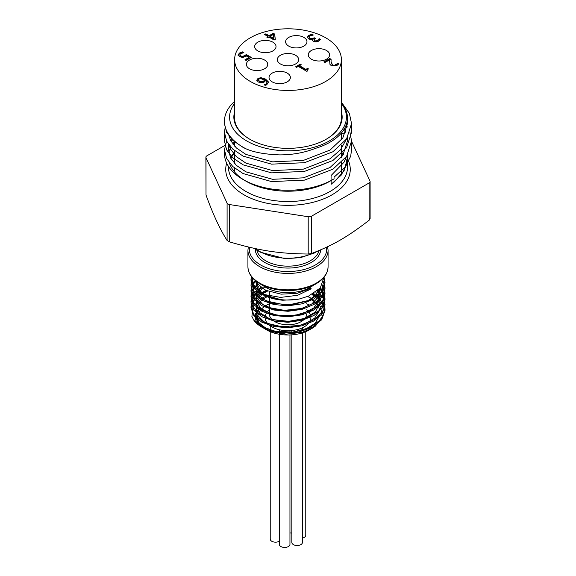 <?xml version="1.0" encoding="UTF-8"?>
<svg xmlns="http://www.w3.org/2000/svg" width="576" height="576" viewBox="0 0 576 576"><rect width="100%" height="100%" fill="white"/><g stroke="black" fill="none" stroke-linecap="round" stroke-linejoin="round"><path stroke-width="0.86" d="M255.01 280.332L256.536 283.003L264.398 289.483L266.299 290.419L281.095 294.163L297.252 293.342L310.846 288.18L311.198 288.785L310.759 288.23M311.198 288.785L297.655 295.286L280.606 297.403L264.175 294.516L260.791 293.119L253.93 286.33L252.166 277.466M252.022 277.294L253.793 287.208L251.014 279.418L251.388 276.487M324.05 277.2L324.994 282.168L320.81 292.45L308.664 300.737L291.492 304.718L273.47 303.538L258.984 297.576L251.546 288.396L251.014 284.911L251.712 280.937M252.439 279.266L252.958 278.359M323.633 281.678L324.986 287.654L324.432 291.521L316.937 301.55L302.407 308.354L284.378 310.37L267.228 307.224L255.125 299.779L251.006 290.405L252.518 284.623M253.238 283.406L255.262 280.879M322.358 284.911L324.677 290.246L324.986 293.148L322.531 301.133L311.99 310.162L295.618 315.238L277.394 315.238L261.749 310.262L252.49 301.622L251.014 295.891L251.856 291.535L254.131 287.669M254.974 286.69L257.566 284.285M320.371 287.863L321.523 289.231L324.994 298.642L324.922 300.01L319.349 310.471L306.151 318.175L288.547 321.358L270.806 319.349L257.242 312.739L251.158 303.25L251.006 301.385L254.03 293.285L256.723 290.477M257.616 289.742L261.058 287.41M317.549 290.722L323.899 298.764L324.986 304.135L323.806 309.73L315.007 319.385L299.642 325.498L281.448 326.678L264.852 322.754L253.879 314.777L251.006 306.878L251.201 304.798L257.465 295.344L260.395 293.299M261.403 292.709L266.285 290.412M306.806 290.326L308.16 290.844M313.646 293.53L319.55 297.994L324.943 308.484L324.994 309.622L321.358 319.248L309.665 327.758L292.702 332.071L274.601 331.229L259.754 325.548L253.793 320.155L251.899 316.44L253.044 306.288L262.591 297.806L265.968 296.237M307.606 296.525L311.09 298.188L320.645 306.763L322.157 316.872L315.41 326.11L312.084 328.327L302.191 332.338L285.818 334.181L270.302 331.351L263.851 328.27M263.369 327.96L257.738 322.697L255.528 315.929L259.603 307.318L255.91 314.676L258.235 322.214L266.141 328.442L278.143 332.122L291.996 332.496L305.1 329.414L315 323.388L319.831 315.468M319.802 310.082L318.132 306.072M317.11 304.589L315.396 302.652M314.532 301.838L311.429 299.47M269.381 295.79L268.992 295.942M267.149 296.719L262.886 299.095M262.253 299.542L256.421 306.821L257.033 314.791L263.966 321.761L275.803 326.21L290.131 327.161L304.02 324.331L314.64 318.218L319.824 309.996M319.81 304.582L318.132 300.586M317.11 299.095L312.091 294.43M267.66 291.002L262.879 293.609M261.972 294.257L255.996 302.998L259.02 312.206L270.187 319.169L286.358 321.782L302.998 319.198L315.418 311.99L320.126 302.076L315.806 292.09M264.917 286.862L259.279 291.182M258.566 292.01L255.953 300.384L260.762 308.448L271.872 314.23L286.726 316.296L301.867 314.071L313.798 307.966L319.759 299.304L318.362 289.987M259.128 285.862L256.939 289.073M256.457 290.232L256.788 297.814L262.872 304.574L273.571 309.211L286.927 310.802L300.478 308.974L311.738 304.006L318.629 296.741L319.882 288.432M256.954 283.565L255.866 287.878M256.018 289.807L259.142 295.877L265.954 300.895L286.79 305.309L308.225 300.557L315.713 295.214L319.666 288.677M255.888 282.031L257.522 288.209L262.958 293.652M259.603 307.318L254.606 315.18L256.234 321.732L257.746 323.69L262.505 327.499M282.874 333.18A36.986 21.355 180 0 1 261.842 327.125L268.819 330.437L282.874 333.18L298.519 332.129L312.271 327.391L321.66 319.759L324.986 310.536L321.826 301.522L312.869 293.99M267.415 290.902L262.174 293.191M261.144 293.767L253.634 300.218L251.014 307.786L253.829 315.619L261.842 322.2L273.845 326.491L288 327.773L302.155 325.8L314.15 320.832L322.178 313.56L324.994 305.042L322.927 297.72L316.98 291.19M261.785 287.921L258.149 290.232M257.242 290.945L251.006 302.299L253.822 310.126L261.842 316.714L273.845 320.998L288 322.279L302.155 320.314L314.158 315.338L322.171 308.066L324.986 299.549L319.961 288.346M258.055 284.818L255.341 287.201M254.498 288.13L251.006 296.806L253.829 304.632L261.842 311.22L273.845 315.504L288 316.793L302.155 314.82L314.158 309.845L322.171 302.573L324.994 294.062L322.085 285.408M255.571 281.484L253.469 283.982M252.727 285.149L251.014 291.312L253.829 299.146L261.842 305.726L273.845 310.018L288 311.292L302.155 309.326L314.158 304.358L322.178 297.086L324.986 288.569L323.467 282.254M253.303 278.726L252.482 280.102M251.784 281.664L251.006 285.826L253.822 293.652L261.85 300.233L273.845 304.524L288 305.806L302.155 303.84L314.158 298.865L322.171 291.593L324.986 283.075L324.05 278.086M251.582 276.739L251.014 280.332L253.354 287.496L260.086 293.724L282.874 300.226L296.222 299.498M260.791 293.119A36.9 21.305 180 0 0 261.907 293.796A36.9 21.305 180 0 0 299.282 299.016L308.506 296.15L320.263 287.993L324 277.265M313.553 285.142A31.601 18.245 180 0 1 265.651 287.309A31.601 18.245 180 0 1 262.447 285.142M261.842 327.125A36.986 21.355 180 0 1 253.793 320.155M264.838 306.274A30.262 17.474 0 0 0 260.014 324.166A30.262 17.474 0 0 0 264.463 328.5M264.874 328.795A30.262 17.474 0 0 0 265.651 329.299M264.672 328.759L266.602 329.875A30.262 17.474 0 0 0 309.398 329.875L312.084 328.327M309.398 305.165A30.262 17.474 0 0 0 306.619 303.746M269.381 303.746A30.262 17.474 0 0 0 265.226 306.007M282.874 300.233A36.986 21.355 180 0 1 253.793 287.208M269.381 309.83A22.889 13.219 0 0 0 271.814 326.866A22.889 13.219 0 0 0 309.233 322.452M309.686 321.746A22.889 13.219 0 0 0 310.788 316.253M310.666 315.677A22.889 13.219 0 0 0 308.592 311.746M308.354 311.472A22.889 13.219 0 0 0 306.619 309.83M252.504 277.862A35.561 20.527 0 0 0 265.457 294.955M234.619 115.898A53.467 30.866 0 0 0 234.533 117.641A53.467 30.866 0 0 0 249.948 139.334M326.052 139.334A53.467 30.866 0 0 0 341.467 117.641A53.467 30.866 0 0 0 341.381 115.898M341.381 111.838A54.151 31.262 180 0 1 326.29 139.19A54.151 31.262 180 0 1 249.71 139.19A54.151 31.262 180 0 1 234.619 111.838M304.841 318.614A18.619 10.75 180 0 1 274.831 321.631A18.619 10.75 180 0 1 269.381 314.035L269.381 297.533M306.619 314.035A18.619 10.75 180 0 1 304.949 318.485M346.226 124.848L347.04 127.966M346.421 139.205L340.43 149.911L330.034 158.789L303.386 169.128L272.614 170.582L245.966 163.152L236.383 156.672L230.58 149.213L229.01 144.95M229.126 136.685L229.464 135.547M346.363 156.722L344.009 162.238L331.078 175.543L331.078 180.533M347.393 158.472L344.009 170.95L334.181 182.009M347.242 137.945L347.45 141.034L342.806 155.477L330.034 167.508L303.386 177.847L272.614 179.294L245.966 171.864L236.383 165.384L230.58 157.932L228.55 149.753L229.183 145.181M230.875 141.062L232.243 138.866M344.239 129.038L345.787 132.336M347.263 120.65L347.45 123.602L342.806 138.046L330.034 150.07L303.386 160.409L272.614 161.863L245.966 154.433L236.383 147.953L230.58 140.501L228.686 134.438M341.381 102.823A59.45 34.322 180 0 1 347.45 117.922A59.45 34.322 180 0 1 330.034 142.193A59.45 34.322 180 0 1 315.209 148.435C304.229 152.726 292.406 154.879 279.742 154.894C264.96 154.354 253.656 152.294 245.844 148.723A63.749 34.69 -2.7 0 1 243.065 147.391L232.819 140.407L226.62 132.394L224.453 123.595L224.453 121.27A63.547 36.691 0 0 0 245.844 148.723M369.986 218.362L369.108 220.27C347.306 237.046 333.302 245.131 311.501 253.526L308.203 254.038C278.424 253.62 259.286 250.661 229.514 241.862L227.095 240.466C220.068 229.514 213.041 214.373 206.014 195.034L205.891 157.219A3.42 1.973 0 0 0 206.014 157.73L227.095 203.162A3.42 1.973 0 0 0 229.514 204.552L308.203 216.727A3.42 1.973 0 0 0 311.501 216.216L369.108 182.959A3.42 1.973 0 0 0 370.109 181.562A3.42 1.973 0 0 0 369.986 181.051L351.547 141.314M224.978 136.685L224.453 141.034L226.62 149.832L232.819 157.846L243.065 164.822L271.555 172.865L304.445 171.41L332.935 160.466L346.586 147.679L351.547 132.314L351.158 127.966M224.489 122.479L224.453 123.595M234.619 101.369A63.547 36.691 0 0 0 224.453 121.27M341.381 102.154L349.38 113.4L351.547 123.602L346.586 138.96L332.935 151.747L304.445 162.698L271.555 164.146L243.065 156.103L232.819 149.126L226.62 141.113L224.453 132.314L225.238 127.015M346.133 125.107L347.234 126.763M349.978 132.336L351.547 141.034L346.586 156.398L332.935 169.178L304.445 180.13L271.555 181.584L243.065 173.542L232.819 166.565L226.62 158.544L224.453 149.753L226.591 141.062M229.198 136.958L229.882 136.109M351.547 141.034L351.547 149.753L350.683 156.262L344.693 167.594L334.051 177.178L334.051 178.841A63.547 36.691 180 0 1 332.935 179.503A63.547 36.691 180 0 1 243.065 179.503A63.547 36.691 180 0 1 224.453 153.562A63.547 36.691 180 0 1 224.546 151.582M234.619 103.385A58.421 33.732 0 0 0 254.923 144.886A58.421 33.732 0 0 0 329.314 140.94A58.421 33.732 0 0 0 341.381 103.385M331.142 180.54L331.142 184.298L341.237 175.104L346.817 164.232L347.522 158.472M234.533 141.725A59.53 34.373 0 0 0 232.769 144.007M230.868 147.175A59.53 34.373 0 0 0 228.852 152.928M229.392 162.886A59.53 34.373 0 0 0 244.534 180.324M243.065 179.503L245.902 181.145A59.53 34.373 0 0 0 330.098 181.145L332.935 179.503M334.051 178.841L331.819 180.13M345.074 134.006L341.467 133.452M224.986 145.375L206.892 155.822A3.42 1.973 0 0 0 205.891 157.219M291.838 334.85L291.838 542.448A5.299 3.06 0 0 0 293.386 544.608A5.299 3.06 0 0 0 299.16 545.27A5.299 3.06 0 0 0 302.429 542.448L302.429 332.878M302.429 538.085A5.299 3.06 0 0 0 305.77 535.241L305.77 331.661M289.951 532.922A5.299 3.06 0 0 0 291.838 533.016M270.23 331.661L270.23 539.1A5.299 3.06 0 0 0 271.778 541.267A5.299 3.06 0 0 0 279.36 541.21M279.36 334.267L279.36 544.378A5.299 3.06 0 0 0 280.915 546.538A5.299 3.06 0 0 0 286.682 547.2A5.299 3.06 0 0 0 289.951 544.378L289.951 334.958M273.845 38.455L273.326 34.459L270.13 36.31L270.13 36.857L273.845 39.002L273.845 38.455L270.13 36.31M267.775 37.67L266.746 37.08L267.883 36.425L264.614 34.538L265.838 33.826L269.107 35.712L273.305 33.293L274.644 34.063L275.292 39.348L274.126 40.025L268.906 37.015L267.775 37.67M275.234 39.384L274.644 34.61L273.305 33.84L269.107 36.266L265.838 34.38L265.09 34.812M274.644 34.063L274.644 34.61M273.305 33.293L273.305 33.84M269.107 35.712L269.107 36.266M265.838 33.826L265.838 34.38M267.883 36.425L267.221 37.354M316.116 40.99L318.629 39.528L317.563 41.04L316.116 41.537L314.582 41.234L313.913 39.845L314.582 40.68L316.116 40.99L316.116 41.537M318.629 39.528L319.111 38.635L320.458 39.413L318.564 41.184L316.022 42.034L313.416 41.508L312.545 40.262L312.955 39.211L311.054 39.593L308.635 38.959L307.332 37.238L308.801 35.381L311.983 34.214L313.33 34.999L309.974 35.971L309.067 37.109L310.025 38.268L311.976 38.736L314.287 37.793L315.346 38.398L313.913 39.845M314.87 38.678L314.287 38.34L311.976 39.283L310.025 38.815L309.067 37.562M314.287 37.793L314.287 38.34M312.617 35.129L311.983 34.769L308.801 35.928L307.332 37.786M311.983 34.214L311.983 34.769M313.049 39.262L312.574 40.536M320.191 39.809L319.111 39.182L318.629 40.082M319.111 38.635L319.111 39.182M319.032 38.678L319.032 39.233M336.845 63.979L337.32 63.101L338.674 63.886L336.809 65.621L331.358 65.75L329.947 64.361L329.645 59.818L324.972 62.51L323.87 61.877L329.731 58.486L331.085 59.27L331.078 61.913L332.59 64.958L334.253 65.376L336.845 63.979L335.801 65.477L334.253 65.923L332.59 65.506L331.078 62.467L331.034 61.121M329.645 59.818L329.566 62.042M338.393 64.267L337.32 63.648L336.845 64.526M337.32 63.101L337.32 63.648M337.248 63.137L337.248 63.691M331.056 59.803L329.731 59.04L324.346 62.15M329.731 58.486L329.731 59.04M296.568 67.385L295.603 66.823L300.24 64.145L301.212 64.706L299.484 65.7L305.856 69.386L307.584 68.386L308.455 68.89L307.253 70.063L307.814 70.79L306.828 71.359L298.26 66.413L296.568 67.385M307.433 71.014L307.339 70.337M308.002 69.178L307.584 68.933L305.856 69.934L299.484 66.254L299.484 65.7M307.584 68.386L307.584 68.933M305.856 69.386L305.856 69.934M300.737 64.98L300.24 64.692L296.078 67.097M300.24 64.145L300.24 64.692M238.082 54.907L239.486 53.021L242.518 51.89L243.864 52.668L240.566 53.669L239.774 54.792L240.833 55.966L242.748 56.448L246.391 54.583L251.294 57.413L246.074 60.43L244.958 59.782L248.954 57.478L246.413 56.009L242.806 57.47L239.53 56.714L238.082 54.828M248.954 57.478L248.954 58.025L245.434 60.055M250.819 57.686L246.391 55.13L242.748 56.995L240.833 56.52L239.774 55.152M246.391 54.583L246.391 55.13M242.748 56.448L242.748 56.995M243.158 52.812L242.518 52.438L239.486 53.568L238.082 55.454M242.518 51.89L242.518 52.438M261.842 81.828L261.842 82.375L263.39 81.864L264.564 80.035L260.791 78.617L259.063 78.991L258.365 79.927L259.538 81.245L261.842 81.828L263.39 81.317L264.564 80.035M258.365 79.927L259.538 81.799L261.842 82.375M256.802 80.129L258.034 78.386L260.993 77.674L265.558 79.099L268.495 81.994L266.803 84.737L265.594 85.284L264.37 84.578L265.874 84.002L266.99 82.541L265.478 80.568L264.161 82.094L261.756 82.829L258.293 82.022L256.802 80.078M266.962 82.814L265.874 84.557L264.42 85.097M268.495 82.541L265.558 79.646L260.993 78.221L258.034 78.934L256.802 80.676M260.993 77.674L260.993 78.221M250.25 81.41A53.381 30.823 180 0 1 234.619 59.623A53.381 30.823 180 0 1 288 28.8A53.381 30.823 180 0 1 341.381 59.623A53.381 30.823 180 0 1 308.426 88.092A53.381 30.823 180 0 1 250.25 81.41M288.742 46.116A10.678 6.163 180 0 1 285.617 41.76A10.678 6.163 180 0 1 292.205 36.065A10.678 6.163 180 0 1 303.84 37.397A10.678 6.163 180 0 1 306.965 41.76A10.678 6.163 180 0 1 300.377 47.455A10.678 6.163 180 0 1 288.742 46.116M311.386 59.191A10.678 6.163 180 0 1 308.261 54.835A10.678 6.163 180 0 1 314.856 49.14A10.678 6.163 180 0 1 326.491 50.479A10.678 6.163 180 0 1 329.616 54.835A10.678 6.163 180 0 1 323.021 60.53A10.678 6.163 180 0 1 311.386 59.191M272.16 81.842A10.678 6.163 180 0 1 269.035 77.479A10.678 6.163 180 0 1 275.623 71.791A10.678 6.163 180 0 1 287.258 73.123A10.678 6.163 180 0 1 290.383 77.479A10.678 6.163 180 0 1 283.795 83.174A10.678 6.163 180 0 1 272.16 81.842M249.509 68.767A10.678 6.163 180 0 1 246.384 64.404A10.678 6.163 180 0 1 252.979 58.709A10.678 6.163 180 0 1 264.614 60.048A10.678 6.163 180 0 1 267.739 64.404A10.678 6.163 180 0 1 261.144 70.099A10.678 6.163 180 0 1 249.509 68.767M280.447 63.979A10.678 6.163 180 0 1 277.322 59.623A10.678 6.163 180 0 1 283.918 53.928A10.678 6.163 180 0 1 295.553 55.26A10.678 6.163 180 0 1 298.678 59.623A10.678 6.163 180 0 1 292.082 65.318A10.678 6.163 180 0 1 280.447 63.979M257.803 50.904A10.678 6.163 180 0 1 254.671 46.548A10.678 6.163 180 0 1 261.266 40.853A10.678 6.163 180 0 1 272.902 42.185A10.678 6.163 180 0 1 276.026 46.548A10.678 6.163 180 0 1 269.438 52.236A10.678 6.163 180 0 1 257.803 50.904M259.661 283.068A40.075 23.141 0 0 0 303.336 288.079A40.075 23.141 0 0 0 328.075 266.71C327.823 273.895 323.374 279.842 314.719 284.551C307.13 288.461 298.303 290.47 288.223 290.563C277.322 290.513 267.919 288.274 260.014 283.846C252.158 279.202 248.126 273.492 247.925 266.71A40.075 23.141 0 0 0 259.661 283.068M255.485 248.609A40.075 23.141 0 0 0 259.661 251.446A40.075 23.141 0 0 0 315.029 252.166M256.846 250.063A31.349 18.101 0 0 0 265.831 260.856A31.349 18.101 0 0 0 297.979 265.212A31.349 18.101 0 0 0 319.054 250.531M320.695 249.84A32.717 18.886 180 0 1 287.143 268.056A32.717 18.886 180 0 1 255.29 248.854M327.622 246.694L328.075 250.286A40.075 23.141 180 0 1 303.336 271.663A40.075 23.141 180 0 1 259.661 266.652A40.075 23.141 180 0 1 247.925 250.286L248.306 246.989M249.43 247.262A38.707 22.349 0 0 0 288.05 271.519A38.707 22.349 0 0 0 326.556 247.198M234.533 152.042A59.53 34.373 0 0 0 230.616 158.011M228.47 166.392L228.47 167.162A59.53 34.373 0 0 0 288 201.528A59.53 34.373 0 0 0 347.53 167.162L347.53 158.472M347.018 162.655A59.53 34.373 0 0 0 345.406 158.047M343.39 154.562A59.53 34.373 0 0 0 341.467 152.042M347.53 158.854A62.266 35.95 180 0 1 291.845 205.272A62.266 35.95 180 0 1 226.67 163.174M369.108 220.27L369.108 182.959M311.501 216.216L311.501 253.526M308.203 254.038L308.203 216.727M229.514 204.552L229.514 241.862M227.095 240.466L227.095 203.162M206.014 157.73L206.014 195.034M317.563 40.493L317.563 41.04M314.582 40.68L314.582 41.234M313.747 38.102L313.747 38.65M311.976 38.736L311.976 39.283M310.025 38.268L310.025 38.815M308.801 35.381L308.801 35.928M335.801 64.93L335.801 65.477M334.253 65.376L334.253 65.923M332.59 64.958L332.59 65.506M331.078 61.913L331.078 62.467M244.742 55.8L244.742 56.354M240.833 55.966L240.833 56.52M239.486 53.021L239.486 53.568M263.39 81.317L263.39 81.864M259.538 81.245L259.538 81.799M265.874 84.002L265.874 84.557M265.558 79.099L265.558 79.646M258.034 78.386L258.034 78.934M324.986 310.536L324.986 309.622M324.986 305.042L324.986 304.135M324.986 299.549L324.986 298.642M324.986 294.062L324.986 293.148M324.986 288.569L324.986 287.654M324.986 283.075L324.986 282.168M251.014 307.786L251.014 306.878M251.014 302.299L251.014 301.385M251.014 296.806L251.014 295.891M251.014 291.312L251.014 290.405M251.014 285.826L251.014 284.911M251.014 280.332L251.014 279.418M317.578 251.143L314.273 253.037L300.802 257.573L285.386 258.754L259.942 252.072L254.851 248.479M230.724 158.213L234.533 152.69M346.997 162.77L345.276 158.213M343.21 154.858L341.467 152.69M269.381 291.65L269.381 296.035M341.467 174.758L341.467 162.497M341.467 157.334L341.467 145.066M341.467 139.903L341.467 132.926M234.533 171.95L234.533 168.041M234.533 163.548L234.533 150.61M234.533 146.117L234.533 141.098M228.55 144.324L228.55 149.753M347.45 117.922L347.45 123.595M347.45 137.606L347.45 141.034M347.45 155.038L347.45 158.472M247.925 250.286L247.925 266.71M328.075 250.286L328.075 266.71M351.547 132.314L351.547 123.595M224.453 153.562L224.453 149.753M224.453 141.034L224.453 132.314M370.109 218.772L370.109 181.562M302.429 330.365L302.429 327.78M291.838 334.066L291.838 330.545M270.23 331.322L270.23 330.905M270.23 330.761L270.23 325.85M289.951 334.166L289.951 330.689M279.36 333.598L279.36 332.849M279.36 332.791L279.36 329.76M331.034 60.847L331.034 61.394M307.253 70.063L307.253 70.61M266.99 82.541L266.99 83.088M234.619 59.623L234.619 119.39M341.381 59.623L341.381 119.39"/></g></svg>

